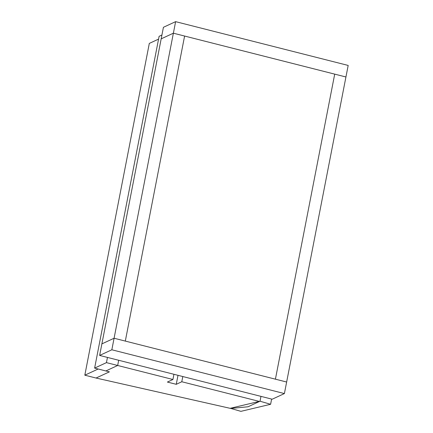 <?xml version="1.0" encoding="UTF-8"?>
<svg xmlns="http://www.w3.org/2000/svg" width="433" height="433" viewBox="0 0 433 433"><rect width="100%" height="100%" fill="white"/><g stroke="black" fill="none" stroke-linecap="round" stroke-linejoin="round"><path stroke-width="0.65" d="M172.924 379.497L167.392 382.063L176.258 384.309L181.79 381.749L259.497 401.467L248.06 406.766L230.708 408.449L96.05 378.036L109.392 371.855L105.847 370.957L117.668 365.479L118.685 360.272L117.668 365.479L172.924 379.497L173.936 374.291M181.79 381.749L182.802 376.537M176.258 384.309L178.006 375.324M158.57 39.122L149.309 43.408L84.819 375.189L96.05 378.036L109.392 371.855L98.167 369.008L84.819 375.189M161.915 35.024L159.111 36.323L94.621 368.104L106.442 362.632L107.454 357.42M106.442 362.632L117.668 365.479L105.847 370.957L94.621 368.104M260.969 396.374L260.027 401.223L230.318 408.287L240.894 411.35L270.609 404.287L260.027 401.223M271.621 399.074L270.609 404.287M284.394 393.57L111.838 349.783L99.633 355.439L272.195 399.221L284.394 393.57L286.641 382.025L114.085 338.238L173.379 33.195L161.173 38.846L173.379 33.195L184.604 36.042L125.31 341.09L184.604 36.042L334.709 74.13L275.415 379.173L114.085 338.238L101.879 343.889L163.42 27.301L175.619 21.65L348.181 65.437L345.935 76.982L173.379 33.195L175.619 21.65M111.838 349.783L114.085 338.238L101.879 343.889L99.633 355.439M334.709 74.13L345.935 76.982L286.641 382.025L275.415 379.173L334.709 74.13"/></g></svg>
